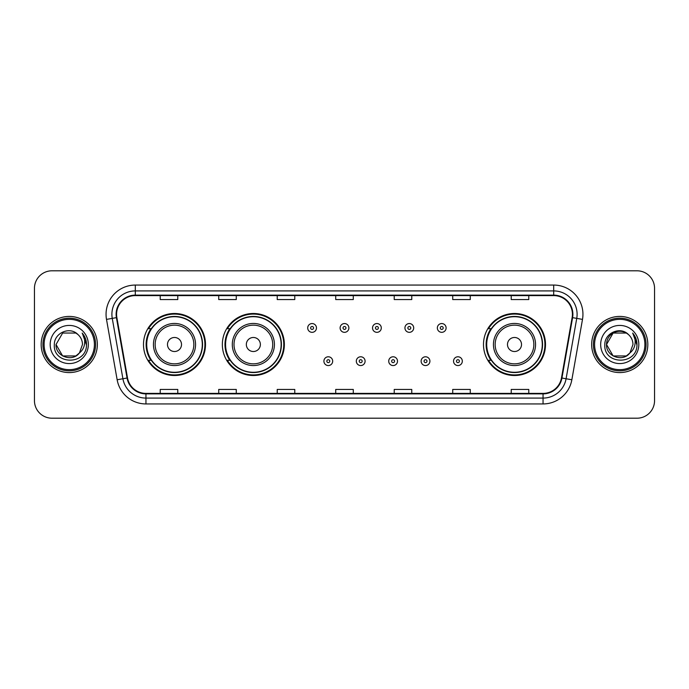 <?xml version="1.0" encoding="UTF-8"?>
<svg xmlns="http://www.w3.org/2000/svg" width="689" height="689" viewBox="0 0 689 689"><rect width="100%" height="100%" fill="white"/><g stroke="black" fill="none" stroke-linecap="round" stroke-linejoin="round"><path stroke-width="1.03" d="M483.497 344.5A31.005 31.005 0 0 0 514.502 375.505A31.005 31.005 0 0 0 545.507 344.5A31.005 31.005 0 0 0 514.502 313.495A31.005 31.005 0 0 0 483.497 344.5M222.349 344.5A31.005 31.005 0 0 0 253.354 375.505A31.005 31.005 0 0 0 284.359 344.5A31.005 31.005 0 0 0 253.354 313.495A31.005 31.005 0 0 0 222.349 344.5M143.493 344.5A31.005 31.005 0 0 0 174.498 375.505A31.005 31.005 0 0 0 205.503 344.5A31.005 31.005 0 0 0 174.498 313.495A31.005 31.005 0 0 0 143.493 344.5M150.925 360.295A28.37 28.37 0 0 1 150.925 328.705M229.79 360.295A28.37 28.37 0 0 1 229.79 328.705M490.93 360.295A28.37 28.37 0 0 1 490.93 328.705M34.45 288.338L34.45 400.662A17.552 17.552 0 0 0 52.002 418.206L636.998 418.206A17.552 17.552 0 0 0 654.55 400.662L654.55 288.338A17.552 17.552 0 0 0 636.998 270.794L52.002 270.794A17.552 17.552 0 0 0 34.45 288.338L34.45 400.662M41.176 344.5A28.077 28.077 0 0 0 69.262 372.577A28.077 28.077 0 0 0 97.338 344.5A28.077 28.077 0 0 0 69.262 316.423A28.077 28.077 0 0 0 41.176 344.5A28.077 28.077 0 0 0 69.262 372.577A28.077 28.077 0 0 0 97.338 344.5A28.077 28.077 0 0 0 69.262 316.423A28.077 28.077 0 0 0 41.176 344.5M591.662 344.5A28.077 28.077 0 0 0 619.738 372.577A28.077 28.077 0 0 0 647.824 344.5A28.077 28.077 0 0 0 619.738 316.423A28.077 28.077 0 0 0 591.662 344.5A28.077 28.077 0 0 0 619.738 372.577A28.077 28.077 0 0 0 647.824 344.5A28.077 28.077 0 0 0 619.738 316.423A28.077 28.077 0 0 0 591.662 344.5M116.587 314.313A18.724 18.724 0 0 1 135.302 295.598L553.698 295.598A18.724 18.724 0 0 1 572.128 317.569L561.483 377.934A18.724 18.724 0 0 1 543.053 393.402L145.947 393.402A18.724 18.724 0 0 1 127.517 377.934L116.872 317.569A18.724 18.724 0 0 1 116.587 314.313M116.114 314.313A19.189 19.189 0 0 0 116.407 317.646L127.052 378.02A19.189 19.189 0 0 0 145.947 393.875L543.053 393.875A19.189 19.189 0 0 0 561.948 378.02L572.593 317.646A19.189 19.189 0 0 0 553.698 295.125L135.302 295.125A19.189 19.189 0 0 0 116.114 314.313M106.502 319.395A29.248 29.248 0 0 1 135.302 285.065L553.698 285.065A29.248 29.248 0 0 1 582.498 319.395L571.853 379.768A29.248 29.248 0 0 1 543.053 403.935L145.947 403.935A29.248 29.248 0 0 1 117.147 379.768L106.502 319.395L112.255 318.378A23.4 23.4 0 0 1 135.302 290.913L553.698 290.913A23.4 23.4 0 0 1 576.745 318.378L566.091 378.752A23.4 23.4 0 0 1 543.053 398.087L145.947 398.087A23.4 23.4 0 0 1 122.909 378.752L112.255 318.378A23.4 23.4 0 0 1 111.902 314.313M636.998 270.794L52.002 270.794M52.002 418.206L636.998 418.206M654.55 400.662L654.55 288.338M561.948 378.02L566.091 378.752L576.745 318.378L582.498 319.395M335.724 295.598L335.724 299.56L353.276 299.56L353.276 295.598M277.228 295.598L277.228 299.56L294.771 299.56L294.771 295.598M218.723 295.598L218.723 299.56L236.275 299.56L236.275 295.598M160.227 295.598L160.227 299.56L177.779 299.56L177.779 295.598M394.229 295.598L394.229 299.56L411.772 299.56L411.772 295.598M452.725 295.598L452.725 299.56L470.277 299.56L470.277 295.598M511.221 295.598L511.221 299.56L528.773 299.56L528.773 295.598M353.276 393.402L353.276 389.44L335.724 389.44L335.724 393.402M294.771 393.402L294.771 389.44L277.228 389.44L277.228 393.402M236.275 393.402L236.275 389.44L218.723 389.44L218.723 393.402M177.779 393.402L177.779 389.44L160.227 389.44L160.227 393.402M411.772 393.402L411.772 389.44L394.229 389.44L394.229 393.402M470.277 393.402L470.277 389.44L452.725 389.44L452.725 393.402M528.773 393.402L528.773 389.44L511.221 389.44L511.221 393.402M75.868 355.955A13.229 13.229 0 0 0 79.442 352.94L79.175 353.25C72.018 362.423 55.353 356.256 56.033 344.5L62.647 333.045M94.41 344.5A25.157 25.157 0 0 0 69.262 319.343A25.157 25.157 0 0 0 44.105 344.5A25.157 25.157 0 0 0 69.262 369.657A25.157 25.157 0 0 0 94.41 344.5M95.582 344.5A26.328 26.328 0 0 0 69.262 318.172A26.328 26.328 0 0 0 42.933 344.5A26.328 26.328 0 0 0 69.262 370.828A26.328 26.328 0 0 0 95.582 344.5M79.442 352.94L75.868 355.955L62.647 355.955L56.033 344.5L62.647 333.045L75.868 333.045L77.917 334.509C69.804 326 54.181 333.011 54.328 344.5C52.838 364.912 85.936 365.446 86.478 345.49L86.504 344.5C86.452 340.159 85.014 336.353 82.172 333.071C84.334 336.611 85.091 340.426 84.454 344.5C83.869 347.911 82.198 350.718 79.442 352.94L75.868 355.955L62.647 355.955L56.033 344.5L62.647 355.955L75.868 355.955L79.442 352.94L82.482 344.5C82.404 340.512 80.889 337.179 77.917 334.509M50.185 344.5A19.077 19.077 0 0 0 69.262 363.577A19.077 19.077 0 0 0 88.33 344.5A19.077 19.077 0 0 0 69.262 325.423A19.077 19.077 0 0 0 50.185 344.5M82.301 333.218L86.495 345M82.172 333.071L85.617 339.048M181.517 344.5A7.019 7.019 0 0 0 174.498 337.481A7.019 7.019 0 0 0 167.479 344.5A7.019 7.019 0 0 0 174.498 351.519A7.019 7.019 0 0 0 181.517 344.5M195.555 344.5A21.058 21.058 0 0 0 174.498 323.442A21.058 21.058 0 0 0 153.44 344.5A21.058 21.058 0 0 0 174.498 365.558A21.058 21.058 0 0 0 195.555 344.5A21.058 21.058 0 0 1 174.498 365.558A21.058 21.058 0 0 1 153.44 344.5M202.29 344.5A27.784 27.784 0 0 0 174.498 316.716A27.784 27.784 0 0 0 146.714 344.5A27.784 27.784 0 0 0 174.498 372.284A27.784 27.784 0 0 0 202.29 344.5M204.917 344.5A30.419 30.419 0 0 1 148.505 360.295L151.322 360.295A28.051 28.051 0 0 0 202.549 344.569A28.051 28.051 0 0 0 151.322 328.705L148.505 328.705A30.419 30.419 0 0 1 204.917 344.5M260.373 344.5A7.019 7.019 0 0 0 253.354 337.481A7.019 7.019 0 0 0 246.335 344.5A7.019 7.019 0 0 0 253.354 351.519A7.019 7.019 0 0 0 260.373 344.5M274.42 344.5A21.058 21.058 0 0 0 253.354 323.442A21.058 21.058 0 0 0 232.296 344.5A21.058 21.058 0 0 0 253.354 365.558A21.058 21.058 0 0 0 274.42 344.5A21.058 21.058 0 0 1 253.354 365.558A21.058 21.058 0 0 1 232.296 344.5M281.146 344.5A27.784 27.784 0 0 0 253.354 316.716A27.784 27.784 0 0 0 225.57 344.5A27.784 27.784 0 0 0 253.354 372.284A27.784 27.784 0 0 0 281.146 344.5M283.773 344.5A30.419 30.419 0 0 1 227.361 360.295L230.178 360.295A28.051 28.051 0 0 0 281.405 344.569A28.051 28.051 0 0 0 230.178 328.705L227.361 328.705A30.419 30.419 0 0 1 283.773 344.5M521.521 344.5A7.019 7.019 0 0 0 514.502 337.481A7.019 7.019 0 0 0 507.483 344.5A7.019 7.019 0 0 0 514.502 351.519A7.019 7.019 0 0 0 521.521 344.5M535.56 344.5A21.058 21.058 0 0 0 514.502 323.442A21.058 21.058 0 0 0 493.445 344.5A21.058 21.058 0 0 0 514.502 365.558A21.058 21.058 0 0 0 535.56 344.5A21.058 21.058 0 0 1 514.502 365.558A21.058 21.058 0 0 1 493.445 344.5M542.286 344.5A27.784 27.784 0 0 0 514.502 316.716A27.784 27.784 0 0 0 486.71 344.5A27.784 27.784 0 0 0 514.502 372.284A27.784 27.784 0 0 0 542.286 344.5M544.921 344.5A30.419 30.419 0 0 1 488.501 360.295L491.326 360.295A28.051 28.051 0 0 0 542.553 344.569A28.051 28.051 0 0 0 491.326 328.705L488.501 328.705A30.419 30.419 0 0 1 544.921 344.5M626.353 355.955A13.229 13.229 0 0 0 629.927 352.94L627.102 355.49M644.895 344.5A25.157 25.157 0 0 0 619.738 319.343A25.157 25.157 0 0 0 594.59 344.5A25.157 25.157 0 0 0 619.738 369.657A25.157 25.157 0 0 0 644.895 344.5M646.067 344.5A26.328 26.328 0 0 0 619.738 318.172A26.328 26.328 0 0 0 593.418 344.5A26.328 26.328 0 0 0 619.738 370.828A26.328 26.328 0 0 0 646.067 344.5M626.964 355.584L629.927 352.94L626.353 355.955L613.132 355.955L606.518 344.5L613.132 333.045L626.353 333.045L628.402 334.509C620.289 326 604.666 333.011 604.813 344.5C603.323 364.912 636.421 365.446 636.963 345.49L636.989 344.5C636.937 340.159 635.499 336.353 632.657 333.071C634.819 336.611 635.577 340.426 634.939 344.5C634.354 347.911 632.683 350.718 629.927 352.94L627.076 355.507M629.651 353.25L626.353 355.955L613.132 355.955L606.518 344.5C605.838 356.256 622.503 362.423 629.66 353.25M629.927 352.94L632.967 344.5C632.89 340.512 631.374 337.179 628.402 334.509M600.67 344.5A19.077 19.077 0 0 0 619.738 363.577A19.077 19.077 0 0 0 638.815 344.5A19.077 19.077 0 0 0 619.738 325.423A19.077 19.077 0 0 0 600.67 344.5M626.353 333.045A13.229 13.229 0 0 0 606.518 344.5M632.786 333.218L636.981 345M632.657 333.071L636.102 339.048M316.475 327.947A4.384 4.384 0 0 1 312.091 332.331A4.384 4.384 0 0 1 307.707 327.947A4.384 4.384 0 0 1 312.091 323.554A4.384 4.384 0 0 1 316.475 327.947A4.384 4.384 0 0 0 312.091 323.554A4.384 4.384 0 0 0 307.707 327.947M348.884 327.947A4.384 4.384 0 0 1 344.5 332.331A4.384 4.384 0 0 1 340.116 327.947A4.384 4.384 0 0 1 344.5 323.554A4.384 4.384 0 0 1 348.884 327.947A4.384 4.384 0 0 0 344.5 323.554A4.384 4.384 0 0 0 340.116 327.947M381.293 327.947A4.384 4.384 0 0 1 376.909 332.331A4.384 4.384 0 0 1 372.525 327.947A4.384 4.384 0 0 1 376.909 323.554A4.384 4.384 0 0 1 381.293 327.947A4.384 4.384 0 0 0 376.909 323.554A4.384 4.384 0 0 0 372.525 327.947M413.701 327.947A4.384 4.384 0 0 1 409.318 332.331A4.384 4.384 0 0 1 404.934 327.947A4.384 4.384 0 0 1 409.318 323.554A4.384 4.384 0 0 1 413.701 327.947A4.384 4.384 0 0 0 409.318 323.554A4.384 4.384 0 0 0 404.934 327.947M446.11 327.947A4.384 4.384 0 0 1 441.727 332.331A4.384 4.384 0 0 1 437.343 327.947A4.384 4.384 0 0 1 441.727 323.554A4.384 4.384 0 0 1 446.11 327.947A4.384 4.384 0 0 0 441.727 323.554A4.384 4.384 0 0 0 437.343 327.947M323.908 361.174A4.384 4.384 0 0 1 328.291 356.781A4.384 4.384 0 0 1 332.684 361.174A4.384 4.384 0 0 1 328.291 365.558A4.384 4.384 0 0 1 323.908 361.174A4.384 4.384 0 0 0 328.291 365.558A4.384 4.384 0 0 0 332.684 361.174M356.316 361.174A4.384 4.384 0 0 1 360.709 356.781A4.384 4.384 0 0 1 365.092 361.174A4.384 4.384 0 0 1 360.709 365.558A4.384 4.384 0 0 1 356.316 361.174A4.384 4.384 0 0 0 360.709 365.558A4.384 4.384 0 0 0 365.092 361.174M388.725 361.174A4.384 4.384 0 0 1 393.118 356.781A4.384 4.384 0 0 1 397.501 361.174A4.384 4.384 0 0 1 393.118 365.558A4.384 4.384 0 0 1 388.725 361.174A4.384 4.384 0 0 0 393.118 365.558A4.384 4.384 0 0 0 397.501 361.174M421.134 361.174A4.384 4.384 0 0 1 425.526 356.781A4.384 4.384 0 0 1 429.91 361.174A4.384 4.384 0 0 1 425.526 365.558A4.384 4.384 0 0 1 421.134 361.174A4.384 4.384 0 0 0 425.526 365.558A4.384 4.384 0 0 0 429.91 361.174M453.543 361.174A4.384 4.384 0 0 1 457.935 356.781A4.384 4.384 0 0 1 462.319 361.174A4.384 4.384 0 0 1 457.935 365.558A4.384 4.384 0 0 1 453.543 361.174A4.384 4.384 0 0 0 457.935 365.558A4.384 4.384 0 0 0 462.319 361.174M553.698 285.065L553.698 295.125M112.255 318.378L116.407 317.646M145.947 403.935L145.947 393.875M543.053 393.875L543.053 403.935M117.147 379.768L127.052 378.02M572.593 317.646L576.745 318.378M135.302 285.065L135.302 295.125M566.091 378.752L571.853 379.768M193.842 344.5A19.344 19.344 0 0 0 174.498 325.156A19.344 19.344 0 0 0 155.154 344.5A19.344 19.344 0 0 0 174.498 363.844A19.344 19.344 0 0 0 193.842 344.5M272.706 344.5A19.344 19.344 0 0 0 253.354 325.156A19.344 19.344 0 0 0 234.01 344.5A19.344 19.344 0 0 0 253.354 363.844A19.344 19.344 0 0 0 272.706 344.5M533.846 344.5A19.344 19.344 0 0 0 514.502 325.156A19.344 19.344 0 0 0 495.158 344.5A19.344 19.344 0 0 0 514.502 363.844A19.344 19.344 0 0 0 533.846 344.5M310.627 327.947A1.464 1.464 0 0 0 312.091 329.411A1.464 1.464 0 0 0 313.555 327.947A1.464 1.464 0 0 0 312.091 326.483A1.464 1.464 0 0 0 310.627 327.947M343.036 327.947A1.464 1.464 0 0 0 344.5 329.411A1.464 1.464 0 0 0 345.964 327.947A1.464 1.464 0 0 0 344.5 326.483A1.464 1.464 0 0 0 343.036 327.947M375.445 327.947A1.464 1.464 0 0 0 376.909 329.411A1.464 1.464 0 0 0 378.373 327.947A1.464 1.464 0 0 0 376.909 326.483A1.464 1.464 0 0 0 375.445 327.947M407.854 327.947A1.464 1.464 0 0 0 409.318 329.411A1.464 1.464 0 0 0 410.782 327.947A1.464 1.464 0 0 0 409.318 326.483A1.464 1.464 0 0 0 407.854 327.947M440.262 327.947A1.464 1.464 0 0 0 441.727 329.411A1.464 1.464 0 0 0 443.191 327.947A1.464 1.464 0 0 0 441.727 326.483A1.464 1.464 0 0 0 440.262 327.947M329.755 361.174A1.464 1.464 0 0 0 328.291 359.71A1.464 1.464 0 0 0 326.836 361.174A1.464 1.464 0 0 0 328.291 362.638A1.464 1.464 0 0 0 329.755 361.174M362.164 361.174A1.464 1.464 0 0 0 360.709 359.71A1.464 1.464 0 0 0 359.245 361.174A1.464 1.464 0 0 0 360.709 362.638A1.464 1.464 0 0 0 362.164 361.174M394.573 361.174A1.464 1.464 0 0 0 393.118 359.71A1.464 1.464 0 0 0 391.653 361.174A1.464 1.464 0 0 0 393.118 362.638A1.464 1.464 0 0 0 394.573 361.174M426.982 361.174A1.464 1.464 0 0 0 425.526 359.71A1.464 1.464 0 0 0 424.062 361.174A1.464 1.464 0 0 0 425.526 362.638A1.464 1.464 0 0 0 426.982 361.174M459.391 361.174A1.464 1.464 0 0 0 457.935 359.71A1.464 1.464 0 0 0 456.471 361.174A1.464 1.464 0 0 0 457.935 362.638A1.464 1.464 0 0 0 459.391 361.174"/></g></svg>
